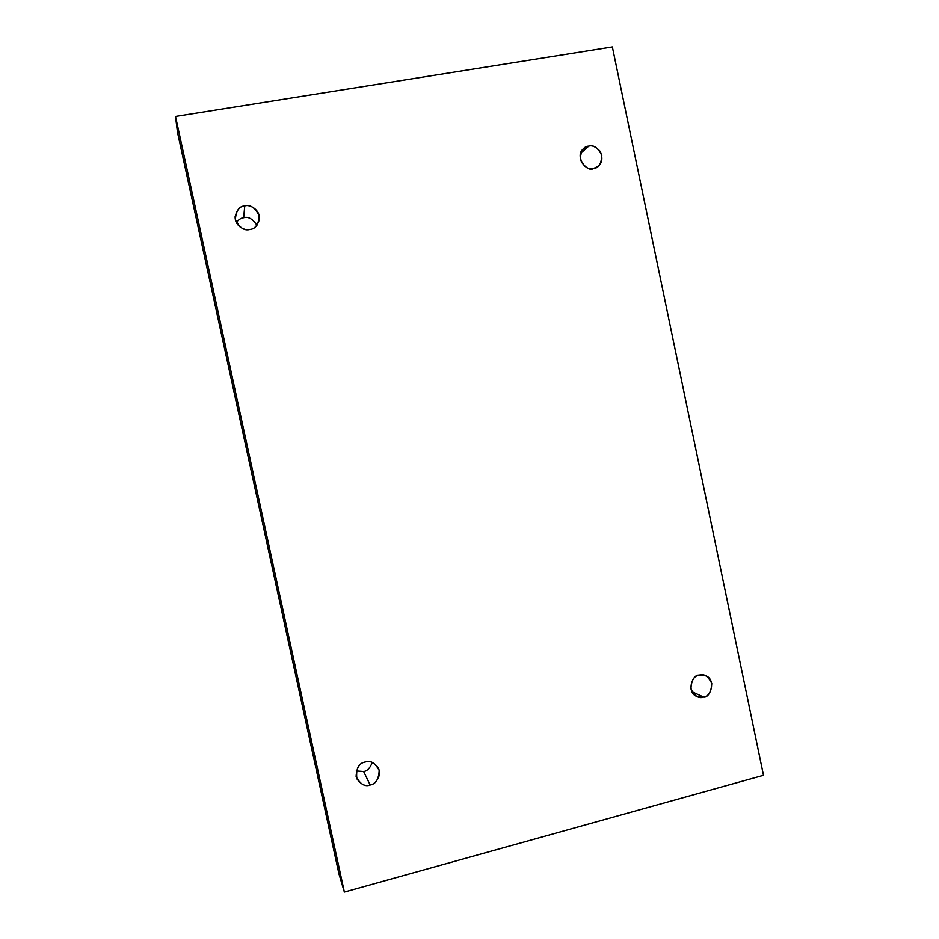 <?xml version="1.0" encoding="UTF-8"?>
<svg xmlns="http://www.w3.org/2000/svg" width="939" height="939" viewBox="0 0 939 939"><rect width="100%" height="100%" fill="white"/><g stroke="black" fill="none" stroke-linecap="round" stroke-linejoin="round"><path stroke-width="1.41" d="M580.619 153.386L588.765 146.12L583.659 148.585C573.729 156.156 587.415 173.022 593.436 168.515C588.507 169.982 584.152 166.884 580.361 159.207C580.795 150.792 583.589 146.425 588.765 146.12C593.683 144.676 598.037 147.787 601.805 155.44C601.371 163.832 598.589 168.187 593.436 168.515L598.131 166.367C602.322 162.776 602.979 157.764 600.115 151.332C595.936 146.777 592.145 145.04 588.765 146.12L580.619 153.386M699.074 675.2C692.794 673.862 685.799 692.066 696.82 696.492L703.628 697.078L691.914 691.703L703.628 697.078C698.851 698.921 694.614 696.186 690.916 688.874C691.339 680.482 694.05 675.927 699.074 675.2C703.851 673.38 708.076 676.115 711.75 683.416C711.339 691.785 708.64 696.339 703.628 697.078C710.201 698.452 716.762 679.496 705.459 675.634L699.074 675.2M363.639 771.529L356.257 770.942L363.639 771.529C367.219 771.095 370.107 768.055 372.29 762.398C370.107 768.055 367.219 771.095 363.639 771.529L370.154 784.992L363.639 771.529M365.177 762.022C358.545 763.196 355.775 768.795 356.867 778.807C361.362 784.734 365.799 786.788 370.154 784.992C364.86 786.999 360.177 784.182 356.116 776.53C356.597 767.691 359.625 762.844 365.177 762.022C370.482 760.027 375.154 762.855 379.192 770.496C378.71 779.311 375.706 784.135 370.154 784.992C374.227 784.922 382.713 776.447 378.077 767.48C373.558 762.163 369.25 760.344 365.177 762.022M236.311 222.484C238.764 219.515 241.217 217.942 243.659 217.754L244.75 205.911C240.243 206.064 237.039 209.62 235.137 216.58C234.727 226.945 246.1 231.135 249.844 229.468C244.386 231.064 239.562 227.837 235.384 219.785C235.889 210.911 239.011 206.287 244.75 205.911C250.208 204.35 255.021 207.578 259.164 215.606C258.671 224.456 255.561 229.069 249.844 229.468C253.941 229.316 257.098 226.123 259.305 219.902C260.796 209.221 248.671 203.998 244.75 205.911L243.659 217.754C241.217 217.942 238.764 219.515 236.311 222.484M612.357 46.95L763.489 775.297L344.367 892.05L175.511 116.436L612.357 46.95L175.511 116.436L177.494 132.364L175.511 116.436L344.367 892.05L338.944 873.857L344.367 892.05L763.489 775.297L612.357 46.95M177.494 132.364L338.944 873.857L177.494 132.364M585.138 166.567L581.159 161.696L585.138 166.567M256.934 225.301C252.603 218.846 248.178 216.334 243.659 217.754C248.178 216.334 252.603 218.846 256.934 225.301"/></g></svg>
